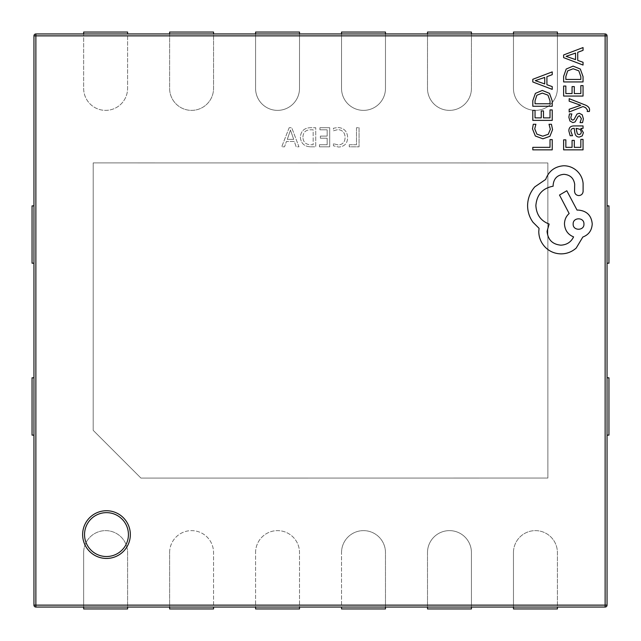 <?xml version="1.0" encoding="UTF-8"?>
<svg xmlns="http://www.w3.org/2000/svg" width="641" height="641" viewBox="0 0 641 641"><rect width="100%" height="100%" fill="white"/><g stroke="black" fill="none" stroke-linecap="round" stroke-linejoin="round"><path stroke-width="0.48" stroke-dasharray="3.21 2.4" d="M513.473 33.957L427.507 33.957L471.439 33.957L471.431 88.378A21.97 21.97 0 0 1 449.469 110.372A21.97 21.97 0 0 1 427.499 88.402L427.507 33.957L341.549 33.957L385.481 33.957L385.473 88.378A21.97 21.97 0 0 1 363.503 110.372A21.97 21.97 0 0 1 341.533 88.402L341.549 33.957L255.583 33.957L299.523 33.957L299.507 88.378A21.97 21.97 0 0 1 277.545 110.372A21.97 21.97 0 0 1 255.575 88.402L255.583 33.957L169.625 33.957L213.557 33.957L213.549 88.378A21.97 21.97 0 0 1 191.579 110.372A21.97 21.97 0 0 1 169.617 88.402L169.625 33.957L83.659 33.957L127.599 33.957L127.583 88.378A21.97 21.97 0 0 1 105.621 110.372A21.97 21.97 0 0 1 83.651 88.402L83.659 33.957L35.872 33.957A1.907 1.907 0 0 0 33.957 35.872L33.957 605.128A1.907 1.907 0 0 0 35.872 607.043L83.659 607.043L83.651 552.598A21.97 21.97 0 0 1 105.621 530.628A21.97 21.97 0 0 1 127.583 552.622L127.599 607.043L169.625 607.043L169.617 552.598A21.97 21.97 0 0 1 191.579 530.628A21.97 21.97 0 0 1 213.549 552.622L213.557 607.043L255.583 607.043L255.575 552.598A21.97 21.97 0 0 1 277.545 530.628A21.97 21.97 0 0 1 299.507 552.622L299.523 607.043L341.549 607.043L341.533 552.598A21.97 21.97 0 0 1 363.503 530.628A21.97 21.97 0 0 1 385.473 552.622L385.481 607.043L427.507 607.043L427.499 552.598A21.97 21.97 0 0 1 449.469 530.628A21.97 21.97 0 0 1 471.431 552.622L471.439 607.043L513.473 607.043L513.457 552.598A21.97 21.97 0 0 1 535.427 530.628A21.97 21.97 0 0 1 557.398 552.622L557.406 607.043L605.128 607.043A1.907 1.907 0 0 0 607.043 605.128L607.043 35.872A1.907 1.907 0 0 0 605.128 33.957L557.406 33.957L557.398 88.378A21.97 21.97 0 0 1 535.427 110.372A21.97 21.97 0 0 1 513.457 88.402L513.473 33.957L557.406 33.957L557.398 88.378A21.97 21.97 0 0 1 535.427 110.372A21.97 21.97 0 0 1 513.457 88.402L513.473 32.05L557.406 32.05L557.406 33.957M427.507 33.957L427.507 32.05L471.439 32.05L471.431 88.378A21.97 21.97 0 0 1 449.469 110.372A21.97 21.97 0 0 1 427.499 88.402L427.507 33.957L471.439 33.957M341.549 33.957L341.549 32.05L385.481 32.05L385.473 88.378A21.97 21.97 0 0 1 363.503 110.372A21.97 21.97 0 0 1 341.533 88.402L341.549 33.957L385.481 33.957M255.583 33.957L255.583 32.05L299.523 32.05L299.507 88.378A21.97 21.97 0 0 1 277.545 110.372A21.97 21.97 0 0 1 255.575 88.402L255.583 33.957L299.523 33.957M169.625 33.957L169.625 32.05L213.557 32.05L213.549 88.378A21.97 21.97 0 0 1 191.579 110.372A21.97 21.97 0 0 1 169.617 88.402L169.625 33.957L213.557 33.957M83.659 33.957L83.659 32.05L127.599 32.05L127.583 88.378A21.97 21.97 0 0 1 105.621 110.372A21.97 21.97 0 0 1 83.651 88.402L83.659 33.957L127.599 33.957M83.651 552.598A21.97 21.97 0 0 1 105.621 530.628A21.97 21.97 0 0 1 127.583 552.622L127.599 608.95L83.659 608.95L83.651 552.598M169.617 552.598A21.97 21.97 0 0 1 191.579 530.628A21.97 21.97 0 0 1 213.549 552.622L213.557 608.95L169.625 608.95L169.617 552.598M255.575 552.598A21.97 21.97 0 0 1 277.545 530.628A21.97 21.97 0 0 1 299.507 552.622L299.523 608.95L255.583 608.95L255.575 552.598M341.533 552.598A21.97 21.97 0 0 1 363.503 530.628A21.97 21.97 0 0 1 385.473 552.622L385.481 608.95L341.549 608.95L341.533 552.598M427.499 552.598A21.97 21.97 0 0 1 449.469 530.628A21.97 21.97 0 0 1 471.431 552.622L471.439 608.95L427.507 608.95L427.499 552.598M513.457 552.598A21.97 21.97 0 0 1 535.427 530.628A21.97 21.97 0 0 1 557.398 552.622L557.406 608.95L513.473 608.95L513.457 552.598M563.623 54.958L563.623 57.642L583.046 65.045L583.046 62.273L577.733 60.406L577.733 52.314L583.046 50.335L583.046 47.562L563.623 54.958M580.834 85.606L580.834 93.546L574.296 93.546L574.296 86.599L572.068 86.599L572.068 93.546L565.851 93.546L565.851 86.046L563.623 86.046L563.623 96.054L583.046 96.054L583.046 85.606L580.834 85.606M569.168 101.198L580.738 105.284L569.168 109.266L569.168 111.991L583.014 106.55L585.537 107.616L587.493 110.108L587.22 111.486L589.383 111.486L589.584 109.923C589.584 107.792 588.101 106.142 585.137 104.972L569.168 98.674L569.168 101.198M580.049 122.623L582.557 122.623L583.374 118.865L582.268 114.819L579.272 113.257L576.98 114.074L573.991 119.571L572.693 120.107L571.347 119.362L570.827 117.447L571.836 113.922L569.472 113.922L568.855 117.207L569.953 121.053L572.918 122.615L575.113 121.918L578.19 116.382L579.512 115.757L581.387 118.625L580.049 122.623M570.145 135.716L572.509 135.716L570.827 131.165C570.827 129.298 571.964 128.36 574.224 128.36L574.801 132.471C575.233 135.539 576.74 137.07 579.328 137.07L582.284 135.876L583.374 132.671L580.898 128.424L583.046 128.36L583.046 125.924L574.12 125.924C570.602 125.924 568.847 127.599 568.855 130.94L570.145 135.716M552.23 100.917L549.505 93.378L542.27 90.445L535.379 93.378L532.807 100.717L532.807 106.262L552.23 106.262L552.23 100.917M550.018 139.602L550.018 147.342L532.807 147.342L532.807 149.85L552.23 149.85L552.23 139.602L550.018 139.602M551.428 124.266L549.025 124.266L550.323 129.282L548.279 134.273L542.735 136.18L536.894 134.137L534.738 128.841L535.892 124.266L533.272 124.266L532.479 128.865L535.339 136.004L542.887 138.809L549.906 136.317L552.558 129.642L551.428 124.266M550.018 109.931L550.018 117.872L543.48 117.872L543.48 110.925L541.252 110.925L541.252 117.872L535.035 117.872L535.035 110.372L532.807 110.372L532.807 120.38L552.23 120.38L552.23 109.931L550.018 109.931M532.807 79.292L532.807 81.968L552.23 89.371L552.23 86.599L546.917 84.732L546.917 76.64L552.23 74.66L552.23 71.888L532.807 79.292M580.834 139.401L580.834 147.342L574.296 147.342L574.296 140.395L572.068 140.395L572.068 147.342L565.851 147.342L565.851 139.842L563.623 139.842L563.623 149.85L583.046 149.85L583.046 139.401L580.834 139.401M583.046 76.591L580.321 69.052L573.086 66.119L566.195 69.052L563.623 76.391L563.623 81.936L583.046 81.936L583.046 76.591M545.683 179.432L534.77 186.892C530.099 192.324 527.703 198.582 527.591 205.673C527.663 211.818 529.458 217.339 532.975 222.243L539.057 228.324L538.777 231.497C538.849 237.619 541.06 242.915 545.411 247.378C549.762 251.617 555.01 253.78 561.155 253.868C566.86 253.804 571.876 251.873 576.211 248.067L582.837 237.026C588.726 234.79 591.859 230.415 592.228 223.901C591.419 215.496 586.819 210.897 578.414 210.088L577.036 210.088L566.812 190.754L559.497 195.04L569.16 213.541C566.147 216.169 564.585 219.623 564.465 223.901C564.881 230.231 567.918 234.558 573.583 236.882C571.075 242.066 566.836 244.822 560.875 245.174C552.478 244.365 547.871 239.758 547.069 231.361L549.137 224.038C540.852 220.913 536.429 214.743 535.876 205.537C536.797 194.672 542.55 188.222 553.143 186.194L553.143 185.089C553.768 178.535 557.358 174.945 563.912 174.32C570.129 174.801 573.719 178.118 574.689 184.263L574.552 191.306C574.801 193.911 576.227 195.337 578.831 195.585C581.291 195.361 582.725 194.023 583.11 191.587L583.11 183.438C582.629 178.486 580.554 174.296 576.9 170.867C573.142 167.509 568.775 165.803 563.776 165.755C554.85 166.444 548.816 171.003 545.683 179.432M607.043 435.119L607.043 377.805L608.95 377.805L608.95 435.119L607.043 435.119M607.043 263.195L607.043 205.881L608.95 205.881L608.95 263.195L607.043 263.195M333.44 143.728L333.44 145.828L338.696 147.053C344.441 146.605 347.43 143.464 347.646 137.631C347.342 131.397 344.105 128.016 337.935 127.487L333.44 128.24L333.44 130.804L337.911 129.578C342.582 130.051 344.978 132.679 345.082 137.47C345.002 142.006 342.759 144.505 338.344 144.954L333.44 143.728L333.44 145.828L338.696 147.053C344.441 146.605 347.43 143.464 347.646 137.631C347.342 131.397 344.105 128.016 337.935 127.487L333.44 128.24L333.44 130.804L337.911 129.578C342.582 130.051 344.978 132.679 345.082 137.47C345.002 142.006 342.759 144.505 338.344 144.954L333.44 143.728M310.54 146.821L315.733 146.821L315.733 127.719L310.34 127.719C304.251 127.96 300.925 131.068 300.357 137.03C300.845 143.255 304.243 146.517 310.54 146.821L315.733 146.821L315.733 127.719L310.34 127.719C304.251 127.96 300.925 131.068 300.357 137.03C300.845 143.255 304.243 146.517 310.54 146.821M93.209 162.902L547.855 162.95L547.871 478.05L140.948 478.09L93.193 430.343L93.209 162.902L547.855 162.95L547.871 478.05L140.948 478.09L93.193 430.343L93.209 162.902M289.171 127.719L281.72 146.821L284.516 146.821L286.447 141.461L294.339 141.461L296.166 146.821L298.962 146.821L291.735 127.719L289.171 127.719L281.72 146.821L284.516 146.821L286.447 141.461L294.339 141.461L296.166 146.821L298.962 146.821L291.735 127.719L289.171 127.719M319.458 144.722L319.458 146.821L329.706 146.821L329.706 127.719L319.923 127.719L319.923 129.811L327.15 129.811L327.15 136.1L320.388 136.1L320.388 138.2L327.15 138.2L327.15 144.722L319.458 144.722L319.458 146.821L329.706 146.821L329.706 127.719L319.923 127.719L319.923 129.811L327.15 129.811L327.15 136.1L320.388 136.1L320.388 138.2L327.15 138.2L327.15 144.722L319.458 144.722M349.281 144.722L349.281 146.821L359.064 146.821L359.064 127.719L356.5 127.719L356.5 144.722L349.281 144.722L349.281 146.821L359.064 146.821L359.064 127.719L356.5 127.719L356.5 144.722L349.281 144.722M33.957 263.195L33.957 205.881L32.05 205.881L32.05 263.195L33.957 263.195M33.957 435.119L33.957 377.805L32.05 377.805L32.05 435.119L33.957 435.119M293.698 139.361L287.304 139.361L290.477 130.043L293.698 139.361L287.304 139.361L290.477 130.043L293.698 139.361M302.921 137.086C303.137 132.391 305.613 129.971 310.348 129.811L313.169 129.811L313.169 144.722L310.46 144.722C305.605 144.497 303.097 141.949 302.921 137.086C303.137 132.391 305.613 129.971 310.348 129.811L313.169 129.811L313.169 144.722L310.46 144.722C305.605 144.497 303.097 141.949 302.921 137.086M535.035 100.821L535.035 103.754L550.018 103.754L550.018 100.933L547.991 95.156L542.334 93.081L536.87 95.213L535.035 100.821M544.722 83.939L544.722 77.417L535.283 80.654L544.722 83.939M576.523 131.605L577.373 133.961L579.135 134.602L580.754 133.897L581.379 132.038L580.241 129.402L577.413 128.36L576.083 128.36L576.523 131.605M565.851 76.495L565.851 79.428L580.834 79.428L580.834 76.608L578.807 70.831L573.15 68.755L567.686 70.887L565.851 76.495M575.538 59.613L575.538 53.091L566.099 56.328L575.538 59.613M583.943 224.038C584.255 216.995 572.79 217.187 573.166 224.038C572.733 230.96 584.376 230.96 583.943 224.038"/><path stroke-width="0.96" d="M557.406 33.957L557.406 32.05L513.473 32.05L513.473 33.957M427.507 33.957L427.507 32.05L471.439 32.05L471.439 33.957M341.549 33.957L341.549 32.05L385.481 32.05L385.481 33.957M255.583 33.957L255.583 32.05L299.523 32.05L299.523 33.957M169.625 33.957L169.625 32.05L213.557 32.05L213.557 33.957M83.659 33.957L83.659 32.05L127.599 32.05L127.599 33.957M128.424 534.586A21.946 21.946 0 0 0 106.486 512.64A21.946 21.946 0 0 0 84.54 534.586A21.946 21.946 0 0 0 106.486 556.524A21.946 21.946 0 0 0 128.424 534.586M607.043 35.872L607.043 605.128L605.128 605.128L605.128 35.872L35.872 35.872L35.872 605.128L605.128 605.128L605.128 607.043L35.872 607.043A1.907 1.907 0 0 1 33.957 605.128L33.957 35.872A1.907 1.907 0 0 1 35.872 33.957L605.128 33.957L605.128 35.872L607.043 35.872A1.907 1.907 0 0 0 605.128 33.957A1.907 1.907 0 0 1 607.043 35.872M607.043 377.805L607.043 435.119L608.95 435.119L608.95 377.805L607.043 377.805M607.043 205.881L607.043 263.195L608.95 263.195L608.95 205.881L607.043 205.881M127.599 607.043L83.659 607.043L83.659 608.95L127.599 608.95L127.599 607.043M213.557 607.043L169.625 607.043L169.625 608.95L213.557 608.95L213.557 607.043M299.523 607.043L255.583 607.043L255.583 608.95L299.523 608.95L299.523 607.043M385.481 607.043L341.549 607.043L341.549 608.95L385.481 608.95L385.481 607.043M471.439 607.043L427.507 607.043L427.507 608.95L471.439 608.95L471.439 607.043M557.406 607.043L513.473 607.043L513.473 608.95L557.406 608.95L557.406 607.043M33.957 205.881L33.957 263.195L32.05 263.195L32.05 205.881L33.957 205.881M33.957 377.805L33.957 435.119L32.05 435.119L32.05 377.805L33.957 377.805M605.128 607.043A1.907 1.907 0 0 0 607.043 605.128A1.907 1.907 0 0 1 605.128 607.043M552.23 139.602L550.018 139.602L550.018 147.342L532.807 147.342L532.807 149.85L552.23 149.85L552.23 139.602M552.558 129.642L551.428 124.266L549.025 124.266L550.323 129.282L548.279 134.273L542.735 136.18L536.894 134.137L534.738 128.841L535.892 124.266L533.272 124.266L532.479 128.865L535.339 136.004L542.887 138.809L549.906 136.317L552.558 129.642M552.23 109.931L550.018 109.931L550.018 117.872L543.48 117.872L543.48 110.925L541.252 110.925L541.252 117.872L535.035 117.872L535.035 110.372L532.807 110.372L532.807 120.38L552.23 120.38L552.23 109.931M552.23 106.262L552.23 100.917L549.505 93.378L542.27 90.445L535.379 93.378L532.807 100.717L532.807 106.262L552.23 106.262M535.035 103.754L550.018 103.754L550.018 100.933L547.991 95.156L542.334 93.081L536.87 95.213L535.035 100.821L535.035 103.754M552.23 71.888L532.807 79.292L532.807 81.968L552.23 89.371L552.23 86.599L546.917 84.732L546.917 76.64L552.23 74.66L552.23 71.888M544.722 83.939L544.722 77.417L535.283 80.654L544.722 83.939M583.046 139.401L580.834 139.401L580.834 147.342L574.296 147.342L574.296 140.395L572.068 140.395L572.068 147.342L565.851 147.342L565.851 139.842L563.623 139.842L563.623 149.85L583.046 149.85L583.046 139.401M568.855 130.94L570.145 135.716L572.509 135.716L570.827 131.165C570.827 129.298 571.964 128.36 574.224 128.36L574.801 132.471C575.233 135.539 576.74 137.07 579.328 137.07L582.284 135.876L583.374 132.671L580.898 128.424L583.046 128.36L583.046 125.924L574.12 125.924C570.602 125.924 568.847 127.599 568.855 130.94M577.373 133.961L579.135 134.602L580.754 133.897L581.379 132.038L580.241 129.402L576.083 128.36L577.373 133.961M581.387 118.625L580.049 122.623L582.557 122.623L583.374 118.865L582.268 114.819L579.272 113.257L576.98 114.074L573.991 119.571L572.693 120.107L571.347 119.362L570.827 117.447L571.836 113.922L569.472 113.922L568.855 117.207L569.953 121.053L572.918 122.615L575.113 121.918L578.19 116.382L579.512 115.757L581.387 118.625M569.168 98.674L569.168 101.198L580.738 105.284L569.168 109.266L569.168 111.991L583.014 106.55L585.537 107.616L587.493 110.108L587.22 111.486L589.383 111.486L589.584 109.923C589.584 107.792 588.101 106.142 585.137 104.972L569.168 98.674M583.046 85.606L580.834 85.606L580.834 93.546L574.296 93.546L574.296 86.599L572.068 86.599L572.068 93.546L565.851 93.546L565.851 86.046L563.623 86.046L563.623 96.054L583.046 96.054L583.046 85.606M583.046 81.936L583.046 76.591L580.321 69.052L573.086 66.119L566.195 69.052L563.623 76.391L563.623 81.936L583.046 81.936M565.851 79.428L580.834 79.428L580.834 76.608L578.807 70.831L573.15 68.755L567.686 70.887L565.851 76.495L565.851 79.428M583.046 47.562L563.623 54.958L563.623 57.642L583.046 65.045L583.046 62.273L577.733 60.406L577.733 52.314L583.046 50.335L583.046 47.562M575.538 59.613L575.538 53.091L566.099 56.328L575.538 59.613M563.776 165.755C554.85 166.444 548.816 171.003 545.683 179.432L534.77 186.892C530.099 192.324 527.703 198.582 527.591 205.673C527.663 211.818 529.458 217.339 532.975 222.243L539.057 228.324L538.777 231.497C538.849 237.619 541.06 242.915 545.411 247.378C549.762 251.617 555.01 253.78 561.155 253.868C566.86 253.804 571.876 251.873 576.211 248.067L582.837 237.026C588.726 234.79 591.859 230.415 592.228 223.901C591.419 215.496 586.819 210.897 578.414 210.088L577.036 210.088L566.812 190.754L559.497 195.04L569.16 213.541C566.147 216.169 564.585 219.623 564.465 223.901C564.881 230.231 567.918 234.558 573.583 236.882C571.075 242.066 566.836 244.822 560.875 245.174C552.478 244.365 547.871 239.758 547.069 231.361L549.137 224.038C540.852 220.913 536.429 214.743 535.876 205.537C536.797 194.672 542.55 188.222 553.143 186.194L553.143 185.089C553.768 178.535 557.358 174.945 563.912 174.32C570.129 174.801 573.719 178.118 574.689 184.263L574.552 191.306C574.801 193.911 576.227 195.337 578.831 195.585C581.291 195.361 582.725 194.023 583.11 191.587L583.11 183.438C582.629 178.486 580.554 174.296 576.9 170.867C573.142 167.509 568.775 165.803 563.776 165.755M583.943 224.038C584.255 216.995 572.79 217.187 573.166 224.038C572.733 230.96 584.376 230.96 583.943 224.038M82.633 534.586A23.853 23.853 0 0 1 106.486 510.733A23.853 23.853 0 0 1 130.339 534.586A23.853 23.853 0 0 1 106.486 558.439A23.853 23.853 0 0 1 82.633 534.586M35.872 33.957A1.907 1.907 0 0 0 33.957 35.872L35.872 35.872L35.872 33.957M33.957 605.128A1.907 1.907 0 0 0 35.872 607.043L35.872 605.128L33.957 605.128"/></g></svg>
